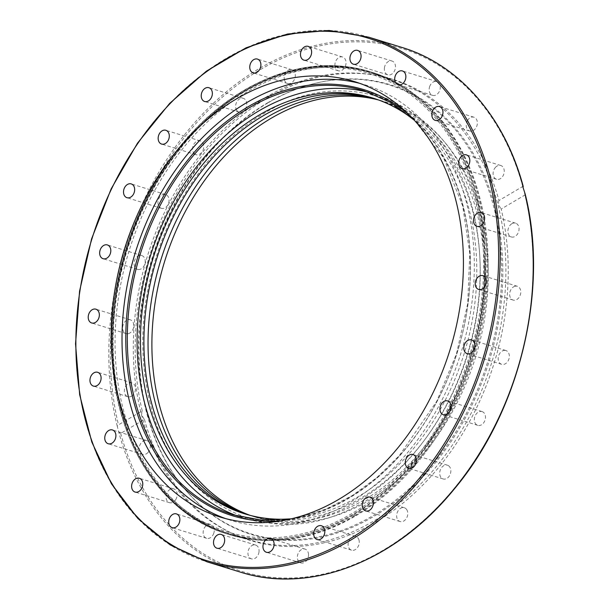 <?xml version="1.0" encoding="UTF-8"?>
<svg xmlns="http://www.w3.org/2000/svg" width="609" height="609" viewBox="0 0 609 609"><rect width="100%" height="100%" fill="white"/><g stroke="black" fill="none" stroke-linecap="round" stroke-linejoin="round"><path stroke-width="0.46" stroke-dasharray="3.04 2.28" d="M334.897 65.285A7.209 5.39 -72.8 0 0 338.338 70.773A7.209 5.39 -72.8 0 0 345.623 65.475A7.209 5.39 -72.8 0 0 342.593 56.995A7.209 5.39 -72.8 0 0 334.897 65.285M384.477 67.485A7.209 5.39 -72.8 0 0 387.788 74.823A7.209 5.39 -72.8 0 0 395.066 69.517A7.209 5.39 -72.8 0 0 392.036 61.037A7.209 5.39 -72.8 0 0 384.477 67.485M429.787 86.212A7.209 5.39 -72.8 0 0 432.58 95.362A7.209 5.39 -72.8 0 0 439.865 90.056A7.209 5.39 -72.8 0 0 436.836 81.576A7.209 5.39 -72.8 0 0 429.787 86.212M467.727 120.186A7.209 5.39 -72.8 0 0 469.676 130.988A7.209 5.39 -72.8 0 0 476.954 125.69A7.209 5.39 -72.8 0 0 473.931 117.21A7.209 5.39 -72.8 0 0 467.727 120.186M495.718 167.087A7.209 5.39 -72.8 0 0 493.115 174.128A7.209 5.39 -72.8 0 0 496.541 179.282A7.209 5.39 -72.8 0 0 503.826 173.984A7.209 5.39 -72.8 0 0 500.796 165.503A7.209 5.39 -72.8 0 0 495.718 167.087M511.849 223.731A7.209 5.39 -72.8 0 0 507.906 230.887A7.209 5.39 -72.8 0 0 511.347 236.954A7.209 5.39 -72.8 0 0 518.632 231.656A7.209 5.39 -72.8 0 0 515.602 223.176A7.209 5.39 -72.8 0 0 511.849 223.731M515.024 286.245A7.209 5.39 -72.8 0 0 509.733 293.081A7.209 5.39 -72.8 0 0 513.09 300.07A7.209 5.39 -72.8 0 0 520.368 294.764A7.209 5.39 -72.8 0 0 517.346 286.283A7.209 5.39 -72.8 0 0 515.024 286.245M505.021 350.373A7.209 5.39 -72.8 0 0 498.459 356.41A7.209 5.39 -72.8 0 0 501.633 364.319A7.209 5.39 -72.8 0 0 508.918 359.028A7.209 5.39 -72.8 0 0 505.896 350.54A7.209 5.39 -72.8 0 0 505.021 350.373M482.534 411.745A7.209 5.39 -72.8 0 0 482.039 411.562A7.209 5.39 -72.8 0 0 474.754 416.868A7.209 5.39 -72.8 0 0 477.791 425.341A7.209 5.39 -72.8 0 0 484.954 420.37A7.209 5.39 -72.8 0 0 482.534 411.745M449.077 466.182A7.209 5.39 -72.8 0 0 447.402 465.185A7.209 5.39 -72.8 0 0 440.124 470.483A7.209 5.39 -72.8 0 0 443.146 478.963A7.209 5.39 -72.8 0 0 449.96 474.875A7.209 5.39 -72.8 0 0 449.077 466.182M406.941 509.977A7.209 5.39 -72.8 0 0 404.346 507.761A7.209 5.39 -72.8 0 0 397.06 513.06A7.209 5.39 -72.8 0 0 400.09 521.54A7.209 5.39 -72.8 0 0 406.469 518.274A7.209 5.39 -72.8 0 0 406.941 509.977M359.005 540.13A7.209 5.39 -72.8 0 0 355.801 536.384A7.209 5.39 -72.8 0 0 348.515 541.683A7.209 5.39 -72.8 0 0 351.545 550.163A7.209 5.39 -72.8 0 0 357.422 547.658A7.209 5.39 -72.8 0 0 359.005 540.13M308.519 554.601A7.209 5.39 -72.8 0 0 305.071 549.105A7.209 5.39 -72.8 0 0 297.793 554.403A7.209 5.39 -72.8 0 0 300.816 562.891A7.209 5.39 -72.8 0 0 308.519 554.601M258.932 552.393A7.209 5.39 -72.8 0 0 255.628 545.063A7.209 5.39 -72.8 0 0 248.35 550.361A7.209 5.39 -72.8 0 0 251.372 558.841A7.209 5.39 -72.8 0 0 258.932 552.393M213.63 533.667A7.209 5.39 -72.8 0 0 210.828 524.524A7.209 5.39 -72.8 0 0 203.551 529.822A7.209 5.39 -72.8 0 0 206.58 538.303A7.209 5.39 -72.8 0 0 213.63 533.667M175.681 499.7A7.209 5.39 -72.8 0 0 173.74 488.89A7.209 5.39 -72.8 0 0 166.455 494.188A7.209 5.39 -72.8 0 0 169.485 502.676A7.209 5.39 -72.8 0 0 175.681 499.7M147.698 452.791A7.209 5.39 -72.8 0 0 150.301 445.75A7.209 5.39 -72.8 0 0 146.868 440.596A7.209 5.39 -72.8 0 0 139.59 445.895A7.209 5.39 -72.8 0 0 142.613 454.375A7.209 5.39 -72.8 0 0 147.698 452.791M131.559 396.154A7.209 5.39 -72.8 0 0 135.502 388.991A7.209 5.39 -72.8 0 0 132.062 382.924A7.209 5.39 -72.8 0 0 124.784 388.222A7.209 5.39 -72.8 0 0 127.806 396.71A7.209 5.39 -72.8 0 0 131.559 396.154M128.392 333.641A7.209 5.39 -72.8 0 0 133.683 326.805A7.209 5.39 -72.8 0 0 130.326 319.816A7.209 5.39 -72.8 0 0 123.048 325.115A7.209 5.39 -72.8 0 0 126.071 333.595A7.209 5.39 -72.8 0 0 128.392 333.641M138.388 269.505A7.209 5.39 -72.8 0 0 144.957 263.476A7.209 5.39 -72.8 0 0 141.783 255.559A7.209 5.39 -72.8 0 0 134.498 260.85A7.209 5.39 -72.8 0 0 137.52 269.338A7.209 5.39 -72.8 0 0 138.388 269.505M160.883 208.133A7.209 5.39 -72.8 0 0 161.377 208.324A7.209 5.39 -72.8 0 0 168.655 203.018A7.209 5.39 -72.8 0 0 165.625 194.537A7.209 5.39 -72.8 0 0 158.462 199.508A7.209 5.39 -72.8 0 0 160.883 208.133M194.34 153.696A7.209 5.39 -72.8 0 0 196.014 154.694A7.209 5.39 -72.8 0 0 203.292 149.403A7.209 5.39 -72.8 0 0 200.27 140.915A7.209 5.39 -72.8 0 0 193.449 145.011A7.209 5.39 -72.8 0 0 194.34 153.696M236.467 109.909A7.209 5.39 -72.8 0 0 239.071 112.125A7.209 5.39 -72.8 0 0 246.356 106.819A7.209 5.39 -72.8 0 0 243.326 98.338A7.209 5.39 -72.8 0 0 236.947 101.612A7.209 5.39 -72.8 0 0 236.467 109.909M284.411 79.749A7.209 5.39 -72.8 0 0 287.615 83.502A7.209 5.39 -72.8 0 0 294.901 78.196A7.209 5.39 -72.8 0 0 291.871 69.715A7.209 5.39 -72.8 0 0 285.994 72.227A7.209 5.39 -72.8 0 0 284.411 79.749M476.603 197.476A241.301 180.447 107.2 0 1 352.603 514.628A241.301 180.447 107.2 0 1 226.99 533.233A241.301 180.447 107.2 0 1 125.774 249.439A241.301 180.447 107.2 0 1 369.381 72.121A241.301 180.447 107.2 0 1 476.603 197.476M356.029 515.686A241.301 180.447 -72.8 0 0 481.102 202.873A241.301 180.447 -72.8 0 0 421.519 99.998A241.301 180.447 -72.8 0 0 372.83 73.187A241.301 180.447 -72.8 0 0 129.207 250.474A241.301 180.447 -72.8 0 0 230.408 534.291A241.301 180.447 -72.8 0 0 285.766 539.612A241.301 180.447 -72.8 0 0 356.029 515.686M523.154 186.902L522.743 186.491L498.992 200.498A241.301 180.447 -72.8 0 0 392.904 79.383A241.301 180.447 -72.8 0 0 197.651 161.415A241.301 180.447 -72.8 0 0 142.232 410.862L118.481 424.861L117.255 426.231L118.884 432.557L120.673 433.387L144.417 419.388C141.828 416.008 141.098 413.168 142.232 410.862M144.417 419.388A241.301 180.447 -72.8 0 0 250.512 540.495A241.301 180.447 -72.8 0 0 445.758 458.463A241.301 180.447 -72.8 0 0 501.184 209.024L524.935 195.017L525.202 194.126M498.992 200.498C497.956 202.751 498.68 205.591 501.184 209.024M119.752 407.878A241.301 180.447 107.2 0 1 172.72 156.003A241.301 180.447 107.2 0 1 369.366 72.113A241.301 180.447 107.2 0 1 476.588 197.468A241.301 180.447 107.2 0 1 423.613 449.335A241.301 180.447 107.2 0 1 226.974 533.233A241.301 180.447 107.2 0 1 119.752 407.878M359.919 83.41A227.85 170.383 107.2 0 1 365.392 84.971A227.85 170.383 107.2 0 1 466.639 203.337A227.85 170.383 107.2 0 1 416.617 441.16A227.85 170.383 107.2 0 1 230.94 520.375A227.85 170.383 107.2 0 1 225.543 518.571M248.251 514.864A217.542 162.679 -72.8 0 0 252.012 516.097A217.542 162.679 -72.8 0 0 471.632 356.242A217.542 162.679 -72.8 0 0 380.389 100.386A217.542 162.679 -72.8 0 0 376.583 99.275M374.527 98.589A217.542 162.679 107.2 0 1 376.263 99.115A217.542 162.679 107.2 0 1 467.506 354.963A217.542 162.679 107.2 0 1 247.886 514.818A217.542 162.679 107.2 0 1 246.173 514.278M291.353 518.822A217.542 162.679 -72.8 0 0 464.066 353.898A217.542 162.679 -72.8 0 0 414.409 120.316M238.302 516.295A221.882 165.922 -72.8 0 0 243.158 517.901A221.882 165.922 -72.8 0 0 423.978 440.764A221.882 165.922 -72.8 0 0 472.691 209.169A221.882 165.922 -72.8 0 0 374.093 93.9A221.882 165.922 -72.8 0 0 369.168 92.492M250.2 515.381A217.542 162.679 -72.8 0 0 255.871 517.285A217.542 162.679 -72.8 0 0 475.484 357.43A217.542 162.679 -72.8 0 0 384.241 101.574A217.542 162.679 -72.8 0 0 378.486 99.952M265.235 97.615A240.974 180.203 -72.8 0 0 133.508 336.846A240.974 180.203 -72.8 0 0 248.48 539.528A240.974 180.203 -72.8 0 0 491.76 362.454A240.974 180.203 -72.8 0 0 390.674 79.033A240.974 180.203 -72.8 0 0 265.235 97.615M267.085 103.134A234.861 175.628 107.2 0 1 314.465 83.509A234.861 175.628 107.2 0 1 487.862 361.251A234.861 175.628 107.2 0 1 188.059 492.871A234.861 175.628 107.2 0 1 267.085 103.134M267.808 102.974A235.333 175.978 -72.8 0 0 188.615 493.496A235.333 175.978 -72.8 0 0 489.027 361.609A235.333 175.978 -72.8 0 0 315.279 83.304A235.333 175.978 -72.8 0 0 267.808 102.974M353.289 515.366A241.948 180.934 107.2 0 1 227.332 534.024A241.948 180.934 107.2 0 1 125.842 249.462A241.948 180.934 107.2 0 1 370.105 71.664A241.948 180.934 107.2 0 1 485.54 275.169A241.948 180.934 107.2 0 1 353.289 515.366M354.56 515.762A241.948 180.934 107.2 0 1 228.611 534.42A241.948 180.934 107.2 0 1 127.121 249.85A241.948 180.934 107.2 0 1 371.383 72.052A241.948 180.934 107.2 0 1 486.819 275.565A241.948 180.934 107.2 0 1 354.56 515.762M354.697 515.777A241.925 180.911 107.2 0 1 284.258 539.764A241.925 180.911 107.2 0 1 127.281 249.903A241.925 180.911 107.2 0 1 420.355 99.016A241.925 180.911 107.2 0 1 483.386 311.915A241.925 180.911 107.2 0 1 354.697 515.777M522.743 186.491A273.418 204.457 -72.8 0 0 260.043 69.776A273.418 204.457 -72.8 0 0 118.481 424.861M120.673 433.387A273.418 204.457 -72.8 0 0 383.373 550.102A273.418 204.457 -72.8 0 0 524.935 195.017M117.255 426.231A274.499 205.271 107.2 0 1 179.343 141.501A274.499 205.271 107.2 0 1 402.009 47.449M368.97 37.248A274.499 205.271 -72.8 0 0 144.249 134.071A274.499 205.271 -72.8 0 0 85.846 422.357A274.499 205.271 -72.8 0 0 206.991 561.81M240.03 572.011A274.499 205.271 107.2 0 1 118.884 432.557M374.093 93.9L364.319 90.886A221.882 165.922 107.2 0 1 462.916 206.147A221.882 165.922 107.2 0 1 414.211 437.742A221.882 165.922 107.2 0 1 233.392 514.887L243.166 517.901M281.442 520.817A222.963 166.729 -72.8 0 0 463.03 205.461A222.963 166.729 -72.8 0 0 407.352 113.076M120.795 407.261A239.893 179.389 107.2 0 1 340.005 67.896A239.893 179.389 107.2 0 1 433.707 432.862A239.893 179.389 107.2 0 1 120.795 407.261M120.681 407.946A240.974 180.203 -72.8 0 0 227.758 533.134A240.974 180.203 -72.8 0 0 471.031 356.052A240.974 180.203 -72.8 0 0 369.952 72.638A240.974 180.203 -72.8 0 0 244.506 91.221A240.974 180.203 -72.8 0 0 120.681 407.946M338.338 70.773L303.929 60.146M342.593 56.995L308.184 46.368M387.781 74.823L353.372 64.196M392.036 61.037L357.628 50.41M432.58 95.362L398.164 84.735M436.836 81.576L402.42 70.948M469.676 130.988L435.26 120.361M473.931 117.21L439.515 106.583M496.541 179.282L462.132 168.655M500.796 165.503L466.387 154.876M511.347 236.954L476.938 226.327M515.602 223.176L481.194 212.549M513.09 300.07L478.674 289.442M517.346 286.283L482.929 275.656M501.641 364.327L467.225 353.7M505.896 350.54L471.48 339.913M482.039 411.562L447.623 400.935M477.783 425.341L443.367 414.714M447.402 465.185L412.986 454.558M443.146 478.963L408.73 468.336M404.346 507.761L369.929 497.134M400.09 521.54L365.674 510.913M355.801 536.384L321.385 525.757M351.545 550.163L317.129 539.536M305.071 549.105L270.662 538.478M300.816 562.891L266.407 552.264M255.628 545.063L221.219 534.436M251.372 558.841L216.964 548.214M210.836 524.524L176.42 513.897M206.58 538.303L172.164 527.676M173.74 488.89L139.324 478.263M169.485 502.676L135.069 492.049M146.868 440.596L112.459 429.969M142.613 454.375L108.204 443.748M132.062 382.924L97.653 372.297M127.806 396.71L93.398 386.083M130.326 319.816L95.91 309.189M126.071 333.595L91.654 322.968M141.775 255.559L107.359 244.932M137.52 269.338L103.104 258.711M161.377 208.324L126.961 197.697M165.633 194.537L131.217 183.91M196.014 154.694L161.598 144.067M200.27 140.915L165.854 130.288M239.071 112.125L204.654 101.497M243.326 98.338L208.91 87.711M287.615 83.502L253.199 72.874M291.871 69.715L257.455 59.088M285.766 539.612L284.258 539.764C265.022 541.69 246.47 539.909 228.611 534.42L227.332 534.024C159.961 514.361 112.581 437.978 111.554 347.693C109.879 281.213 132.61 209.549 172.21 156.437C194.568 126.352 220.329 103.264 249.484 87.163C290.501 65.178 330.71 60.009 370.105 71.664L371.383 72.052C389.227 77.594 405.556 86.577 420.355 99.016L421.519 99.998M392.904 79.383L372.807 73.179M250.512 540.495L230.415 534.291M220.07 517.018L230.94 520.375M354.522 81.614L365.392 84.971M150.134 403.257C137.215 350.015 141.288 295.327 162.359 239.185C185.676 181.063 220.702 138.471 267.427 111.417C354.035 60.078 455.197 109.087 478.499 213.378C491.387 268.295 486.462 324.353 463.708 381.538C439.059 442.233 393.505 491.76 343.065 512.42C259.64 549.128 172.446 498.17 150.134 403.257M244.445 513.76L247.886 514.818M372.815 98.049L376.255 99.107M291.247 518.845L299.263 517.376L326.097 509.025L352.261 495.574L376.705 477.715L399.283 455.669L436.775 401.232L456.484 353.821L467.689 303.67L469.783 253.473L462.665 205.949L443.634 157.929L414.341 120.232M252.019 516.097L255.871 517.285M380.381 100.386L384.241 101.574M248.48 539.528L227.758 533.134C176.663 517.772 136.172 470.392 120.43 407.741C95.217 315.279 129.542 193.35 199.828 125.751C249.789 75.676 315.234 55.183 369.952 72.638L390.674 79.033M188.059 492.871L188.615 493.496M314.465 83.509L315.279 83.304"/><path stroke-width="0.91" d="M300.481 54.658A7.209 5.39 107.2 0 1 308.184 46.368A7.209 5.39 107.2 0 1 311.625 51.856A7.209 5.39 107.2 0 1 303.929 60.146A7.209 5.39 107.2 0 1 300.481 54.658M350.068 56.858A7.209 5.39 107.2 0 1 357.628 50.41A7.209 5.39 107.2 0 1 360.931 57.748A7.209 5.39 107.2 0 1 353.372 64.196A7.209 5.39 107.2 0 1 350.068 56.858M395.37 75.585A7.209 5.39 107.2 0 1 402.42 70.948A7.209 5.39 107.2 0 1 405.213 80.099A7.209 5.39 107.2 0 1 398.172 84.735A7.209 5.39 107.2 0 1 395.37 75.585M433.319 109.559A7.209 5.39 107.2 0 1 439.515 106.583A7.209 5.39 107.2 0 1 441.464 117.385A7.209 5.39 107.2 0 1 435.26 120.361A7.209 5.39 107.2 0 1 433.319 109.559M461.302 156.46A7.209 5.39 107.2 0 1 466.387 154.876A7.209 5.39 107.2 0 1 469.813 160.03A7.209 5.39 107.2 0 1 467.21 167.072A7.209 5.39 107.2 0 1 462.132 168.663A7.209 5.39 107.2 0 1 458.699 163.501A7.209 5.39 107.2 0 1 461.302 156.46M477.441 213.104A7.209 5.39 107.2 0 1 481.194 212.549A7.209 5.39 107.2 0 1 484.635 218.616A7.209 5.39 107.2 0 1 480.691 225.772A7.209 5.39 107.2 0 1 476.938 226.327A7.209 5.39 107.2 0 1 473.498 220.26A7.209 5.39 107.2 0 1 477.441 213.104M480.608 275.618A7.209 5.39 107.2 0 1 482.929 275.656A7.209 5.39 107.2 0 1 486.286 282.645A7.209 5.39 107.2 0 1 480.996 289.481A7.209 5.39 107.2 0 1 478.674 289.442A7.209 5.39 107.2 0 1 475.317 282.454A7.209 5.39 107.2 0 1 480.608 275.618M470.612 339.746A7.209 5.39 107.2 0 1 471.488 339.913A7.209 5.39 107.2 0 1 474.662 347.83A7.209 5.39 107.2 0 1 468.093 353.867A7.209 5.39 107.2 0 1 467.225 353.7A7.209 5.39 107.2 0 1 464.043 345.783A7.209 5.39 107.2 0 1 470.612 339.746M448.117 401.118A7.209 5.39 107.2 0 1 450.538 409.75A7.209 5.39 107.2 0 1 443.367 414.714A7.209 5.39 107.2 0 1 442.872 414.523A7.209 5.39 107.2 0 1 440.452 405.906A7.209 5.39 107.2 0 1 447.615 400.928A7.209 5.39 107.2 0 1 448.117 401.118M414.66 455.555A7.209 5.39 107.2 0 1 415.551 464.248A7.209 5.39 107.2 0 1 408.73 468.336A7.209 5.39 107.2 0 1 407.056 467.339A7.209 5.39 107.2 0 1 406.173 458.646A7.209 5.39 107.2 0 1 412.986 454.558A7.209 5.39 107.2 0 1 414.66 455.555M372.533 499.35A7.209 5.39 107.2 0 1 372.053 507.647A7.209 5.39 107.2 0 1 365.674 510.913A7.209 5.39 107.2 0 1 363.071 508.698A7.209 5.39 107.2 0 1 363.543 500.4A7.209 5.39 107.2 0 1 369.929 497.134A7.209 5.39 107.2 0 1 372.533 499.35M324.589 529.503A7.209 5.39 107.2 0 1 323.006 537.031A7.209 5.39 107.2 0 1 317.129 539.536A7.209 5.39 107.2 0 1 313.924 535.791A7.209 5.39 107.2 0 1 315.508 528.262A7.209 5.39 107.2 0 1 321.385 525.757A7.209 5.39 107.2 0 1 324.589 529.503M274.103 543.974A7.209 5.39 107.2 0 1 266.407 552.264A7.209 5.39 107.2 0 1 262.959 546.768A7.209 5.39 107.2 0 1 270.662 538.478A7.209 5.39 107.2 0 1 274.103 543.974M224.523 541.766A7.209 5.39 107.2 0 1 216.964 548.214A7.209 5.39 107.2 0 1 213.66 540.883A7.209 5.39 107.2 0 1 221.212 534.436A7.209 5.39 107.2 0 1 224.523 541.766M179.213 523.04A7.209 5.39 107.2 0 1 172.164 527.676A7.209 5.39 107.2 0 1 169.371 518.533A7.209 5.39 107.2 0 1 176.42 513.897A7.209 5.39 107.2 0 1 179.213 523.04M141.273 489.073A7.209 5.39 107.2 0 1 135.069 492.049A7.209 5.39 107.2 0 1 133.12 481.239A7.209 5.39 107.2 0 1 139.324 478.263A7.209 5.39 107.2 0 1 141.273 489.073M113.282 442.164A7.209 5.39 107.2 0 1 108.204 443.748A7.209 5.39 107.2 0 1 104.771 438.594A7.209 5.39 107.2 0 1 107.374 431.553A7.209 5.39 107.2 0 1 112.459 429.969A7.209 5.39 107.2 0 1 115.885 435.123A7.209 5.39 107.2 0 1 113.282 442.164M97.151 385.527A7.209 5.39 107.2 0 1 93.39 386.083A7.209 5.39 107.2 0 1 89.957 380.016A7.209 5.39 107.2 0 1 93.893 372.853A7.209 5.39 107.2 0 1 97.653 372.297A7.209 5.39 107.2 0 1 101.094 378.364A7.209 5.39 107.2 0 1 97.151 385.527M93.976 323.014A7.209 5.39 107.2 0 1 91.662 322.968A7.209 5.39 107.2 0 1 88.297 315.98A7.209 5.39 107.2 0 1 93.596 309.144A7.209 5.39 107.2 0 1 95.91 309.189A7.209 5.39 107.2 0 1 99.267 316.178A7.209 5.39 107.2 0 1 93.976 323.014M103.979 258.878A7.209 5.39 107.2 0 1 103.096 258.711A7.209 5.39 107.2 0 1 99.922 250.794A7.209 5.39 107.2 0 1 106.491 244.765A7.209 5.39 107.2 0 1 107.359 244.932A7.209 5.39 107.2 0 1 110.541 252.842A7.209 5.39 107.2 0 1 103.979 258.878M126.466 197.506A7.209 5.39 107.2 0 1 124.046 188.881A7.209 5.39 107.2 0 1 131.217 183.91A7.209 5.39 107.2 0 1 131.711 184.101A7.209 5.39 107.2 0 1 134.132 192.726A7.209 5.39 107.2 0 1 126.969 197.697A7.209 5.39 107.2 0 1 126.466 197.506M159.923 143.069A7.209 5.39 107.2 0 1 159.04 134.383A7.209 5.39 107.2 0 1 165.854 130.288A7.209 5.39 107.2 0 1 167.528 131.293A7.209 5.39 107.2 0 1 168.419 139.979A7.209 5.39 107.2 0 1 161.598 144.067A7.209 5.39 107.2 0 1 159.923 143.069M202.059 99.282A7.209 5.39 107.2 0 1 202.531 90.985A7.209 5.39 107.2 0 1 208.91 87.711A7.209 5.39 107.2 0 1 211.513 89.926A7.209 5.39 107.2 0 1 211.041 98.224A7.209 5.39 107.2 0 1 204.662 101.497A7.209 5.39 107.2 0 1 202.059 99.282M249.994 69.121A7.209 5.39 107.2 0 1 251.578 61.6A7.209 5.39 107.2 0 1 257.455 59.088A7.209 5.39 107.2 0 1 260.66 62.834A7.209 5.39 107.2 0 1 259.076 70.362A7.209 5.39 107.2 0 1 253.199 72.874A7.209 5.39 107.2 0 1 249.994 69.121M524.775 193.22A274.499 205.271 107.2 0 1 462.695 477.951A274.499 205.271 107.2 0 1 240.03 572.011C310.011 594.59 395.211 561.635 453.911 489.469C519.903 411.319 549.326 289.435 525.202 194.126L522.743 186.491M225.543 518.571A227.85 170.383 107.2 0 1 135.373 252.4A227.85 170.383 107.2 0 1 359.919 83.41M455.76 199.98A227.85 170.383 107.2 0 1 405.746 437.802A227.85 170.383 107.2 0 1 220.062 517.018A227.85 170.383 107.2 0 1 124.495 249.035A227.85 170.383 107.2 0 1 354.522 81.614A227.85 170.383 107.2 0 1 455.76 199.98M376.583 99.275A217.542 162.679 -72.8 0 0 201.602 178.064A217.542 162.679 -72.8 0 0 155.356 403.082A217.542 162.679 -72.8 0 0 248.251 514.864M246.173 514.278A217.542 162.679 107.2 0 1 151.222 401.811A217.542 162.679 107.2 0 1 198.29 175.674A217.542 162.679 107.2 0 1 374.527 98.589M414.409 120.316A217.542 162.679 -72.8 0 0 372.822 98.049A217.542 162.679 -72.8 0 0 195.535 173.679A217.542 162.679 -72.8 0 0 147.781 400.745A217.542 162.679 -72.8 0 0 244.445 513.76A217.542 162.679 -72.8 0 0 291.353 518.822M369.168 92.492A221.882 165.922 -72.8 0 0 150.096 256.945A221.882 165.922 -72.8 0 0 238.302 516.295M378.486 99.952A217.542 162.679 -72.8 0 0 204.693 180.31A217.542 162.679 -72.8 0 0 159.208 404.277A217.542 162.679 -72.8 0 0 250.2 515.381M523.222 186.423C504.663 116.928 459.117 64.638 402.009 47.449A274.499 205.271 107.2 0 1 523.154 186.902M490.945 179.845A274.499 205.271 -72.8 0 0 368.97 37.248L329.058 30.45L287.577 34.013L246.127 47.784L206.306 71.223L169.629 103.423L137.505 143.161L111.15 188.897L91.586 238.873L79.566 291.186L75.539 343.819L79.672 394.754L91.807 442.035L111.477 483.843L137.946 518.586L170.193 544.918L206.991 561.81A274.499 205.271 -72.8 0 0 430.692 466.372A274.499 205.271 -72.8 0 0 490.945 179.845M489.453 180.112A273.418 204.457 107.2 0 1 239.611 566.903A273.418 204.457 107.2 0 1 132.808 150.933A273.418 204.457 107.2 0 1 489.453 180.112M291.247 518.845L261.756 520.139L233.392 514.887A221.882 165.922 107.2 0 1 140.321 253.93A221.882 165.922 107.2 0 1 364.319 90.886L390.712 102.533L414.341 120.232M407.352 113.076A222.963 166.729 -72.8 0 0 138.86 253.481A222.963 166.729 -72.8 0 0 281.442 520.817M402.009 47.449L368.97 37.248M240.03 572.011L206.991 561.81"/></g></svg>
